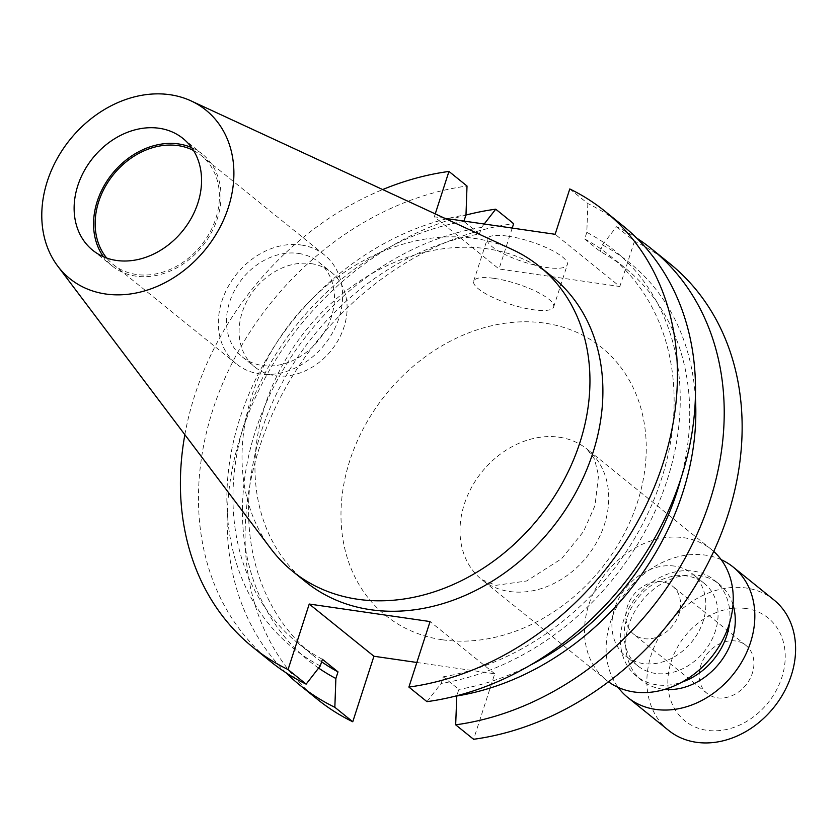 <?xml version="1.0" encoding="UTF-8"?>
<svg xmlns="http://www.w3.org/2000/svg" width="837" height="837" viewBox="0 0 837 837"><rect width="100%" height="100%" fill="white"/><g stroke="black" fill="none" stroke-linecap="round" stroke-linejoin="round"><path stroke-width="0.63" stroke-dasharray="4.18 3.14" d="M643.998 638.641A30.885 24.859 -51.1 0 0 676.327 620.144A30.885 24.859 -51.1 0 0 672.571 586.182A30.885 24.859 -51.1 0 0 662.36 581.809A30.885 24.859 -51.1 0 0 630.02 600.296A30.885 24.859 -51.1 0 0 633.776 634.258A30.885 24.859 -51.1 0 0 643.998 638.641M717.361 697.838A30.885 24.859 -51.1 0 0 749.69 679.341A30.885 24.859 -51.1 0 0 745.934 645.39A30.885 24.859 -51.1 0 0 735.713 641.006A30.885 24.859 -51.1 0 0 703.383 659.504A30.885 24.859 -51.1 0 0 707.139 693.454A30.885 24.859 -51.1 0 0 717.361 697.838M746.196 608.541A66.175 53.265 -51.1 0 0 671.232 661.397A66.175 53.265 -51.1 0 0 706.867 730.303A66.175 53.265 -51.1 0 0 781.831 677.447A66.175 53.265 -51.1 0 0 746.196 608.541M773.89 599.899A83.836 67.483 -51.1 0 0 746.154 588.013A83.836 67.483 -51.1 0 0 658.395 638.212A83.836 67.483 -51.1 0 0 668.585 730.387M721.212 559.691A83.836 67.483 -51.1 0 0 705.392 555.13A83.836 67.483 -51.1 0 0 622.09 597.921A83.836 67.483 -51.1 0 0 618.156 687.397M733.003 604.785A61.771 49.718 -51.1 0 0 719.276 584.184A61.771 49.718 -51.1 0 0 698.843 575.427A61.771 49.718 -51.1 0 0 634.184 612.412A61.771 49.718 -51.1 0 0 641.686 680.335A61.771 49.718 -51.1 0 0 662.13 689.092A61.771 49.718 -51.1 0 0 664.724 689.395M729.561 623.031A61.771 49.718 -51.1 0 0 713.982 579.905A61.771 49.718 -51.1 0 0 693.538 571.148A61.771 49.718 -51.1 0 0 628.88 608.143A61.771 49.718 -51.1 0 0 636.392 676.055A61.771 49.718 -51.1 0 0 656.825 684.823A61.771 49.718 -51.1 0 0 681.831 682.176M686.842 575.982A52.951 42.624 -51.1 0 0 631.422 607.683A52.951 42.624 -51.1 0 0 637.857 665.907A52.951 42.624 -51.1 0 0 655.371 673.408A52.951 42.624 -51.1 0 0 710.801 641.707A52.951 42.624 -51.1 0 0 704.356 583.483A52.951 42.624 -51.1 0 0 686.842 575.982M674.612 566.115A52.951 42.624 -51.1 0 0 619.192 597.817A52.951 42.624 -51.1 0 0 625.626 656.03A52.951 42.624 -51.1 0 0 643.151 663.542A52.951 42.624 -51.1 0 0 698.571 631.841A52.951 42.624 -51.1 0 0 692.136 573.617A52.951 42.624 -51.1 0 0 674.612 566.115M713.71 551.437A83.836 67.483 -51.1 0 0 711.534 549.585A83.836 67.483 -51.1 0 0 683.798 537.699A83.836 67.483 -51.1 0 0 596.038 587.898A83.836 67.483 -51.1 0 0 606.229 680.073A83.836 67.483 -51.1 0 0 608.499 681.81M507.902 236.17A42.028 10.735 17.9 0 1 549.103 248.924A42.028 10.735 17.9 0 1 567.298 264.754A42.028 10.735 17.9 0 1 546.718 267.495A42.028 10.735 17.9 0 1 505.506 254.741A42.028 10.735 17.9 0 1 487.312 238.922A42.028 10.735 17.9 0 1 507.902 236.17M494.259 278.397A42.028 10.735 17.9 0 1 535.471 291.15A42.028 10.735 17.9 0 1 553.665 306.97A42.028 10.735 17.9 0 1 533.075 309.721A42.028 10.735 17.9 0 1 491.874 296.957A42.028 10.735 17.9 0 1 473.679 281.138A42.028 10.735 17.9 0 1 494.259 278.397M311.207 263.645A60.892 49.017 128.9 0 1 331.358 272.276A60.892 49.017 128.9 0 1 338.755 339.226A60.892 49.017 128.9 0 1 275.017 375.687A60.892 49.017 128.9 0 1 254.877 367.056A60.892 49.017 128.9 0 1 247.47 300.106A60.892 49.017 128.9 0 1 311.207 263.645M298.579 253.444A60.892 49.017 128.9 0 1 318.719 262.086A60.892 49.017 128.9 0 1 326.116 329.035A60.892 49.017 128.9 0 1 262.389 365.487A60.892 49.017 128.9 0 1 242.238 356.855A60.892 49.017 128.9 0 1 234.841 289.905A60.892 49.017 128.9 0 1 298.579 253.444M301.299 245.021A70.046 56.382 128.9 0 1 324.474 254.95A70.046 56.382 128.9 0 1 332.98 331.975A70.046 56.382 128.9 0 1 259.669 373.919A70.046 56.382 128.9 0 1 236.484 363.98A70.046 56.382 128.9 0 1 227.978 286.965A70.046 56.382 128.9 0 1 301.299 245.021M193.525 150.493A70.046 56.382 128.9 0 1 201.267 155.536A70.046 56.382 128.9 0 1 209.784 232.55A70.046 56.382 128.9 0 1 136.462 274.494A70.046 56.382 128.9 0 1 113.288 264.565A70.046 56.382 128.9 0 1 106.717 258.058M191.61 147.615A71.836 57.826 128.9 0 1 202.397 154.144A71.836 57.826 128.9 0 1 211.123 233.125A71.836 57.826 128.9 0 1 135.929 276.147A71.836 57.826 128.9 0 1 112.158 265.957A71.836 57.826 128.9 0 1 103.506 256.792M270.947 548.831A196.14 157.869 128.9 0 1 278.951 339.152A196.14 157.869 128.9 0 1 474.265 238.367A196.14 157.869 128.9 0 1 512.422 249.583M305.746 581.893A196.14 157.869 128.9 0 1 281.912 366.25A196.14 157.869 128.9 0 1 487.207 248.809A196.14 157.869 128.9 0 1 552.096 276.618M569.777 188.963L587.846 203.548A280.196 225.53 128.9 0 1 622.948 225.791M587.846 203.548L586.81 232.351A255.588 205.724 128.9 0 1 667.152 480.114A255.588 205.724 128.9 0 1 441.12 683.442L443.254 676.83L458.833 689.406L456.782 695.767M426.964 701.657L441.12 683.442M586.81 232.351L584.676 238.963A248.704 200.179 128.9 0 1 609.734 255.588A248.704 200.179 128.9 0 1 655.266 496.351A248.704 200.179 128.9 0 1 443.254 676.83M584.676 238.963L600.265 251.539A248.704 200.179 128.9 0 1 625.323 268.164A248.704 200.179 128.9 0 1 680.92 478.523M530.313 665.164A248.704 200.179 128.9 0 1 458.833 689.406M600.265 251.539L602.399 244.927A255.588 205.724 128.9 0 1 695.39 397.669M602.399 244.927L616.555 226.712A280.196 225.53 128.9 0 1 636.716 238.095M616.555 226.712L634.477 241.171A280.196 225.53 128.9 0 1 669.579 263.414M184.862 434.685A280.196 225.53 128.9 0 1 382.676 189.56M271.031 661.889A280.196 225.53 128.9 0 1 221.47 386.328A280.196 225.53 128.9 0 1 467.015 186.023M444.803 218.3L434.309 216.783L499.009 268.991L619.84 286.516L555.14 234.297M435.25 213.874L434.309 216.783M320.289 665.917A255.588 205.724 128.9 0 1 239.957 418.155A255.588 205.724 128.9 0 1 465.989 214.827M322.423 659.305A248.704 200.179 128.9 0 1 297.365 642.68A248.704 200.179 128.9 0 1 251.832 401.917A248.704 200.179 128.9 0 1 463.855 221.439L463.97 221.083M321.628 661.785A248.704 200.179 128.9 0 1 312.954 655.256A248.704 200.179 128.9 0 1 267.421 414.493A248.704 200.179 128.9 0 1 479.434 234.015L463.855 221.439M318.615 668.072A255.588 205.724 128.9 0 1 259.501 419.285A255.588 205.724 128.9 0 1 481.568 227.402L479.434 234.015M484.194 224.013L481.568 227.402M285.972 672.739A280.196 225.53 128.9 0 1 248.223 414.346A280.196 225.53 128.9 0 1 465.906 215.078M634.477 241.171L619.84 286.516M416.847 662.475L494.751 673.775L473.596 739.291M317.662 699.523A280.196 225.53 128.9 0 1 268.102 423.951A280.196 225.53 128.9 0 1 513.646 223.646M512.223 228.082L499.009 268.991M494.751 673.775L430.061 621.567M559.294 437.228A83.836 67.483 128.9 0 1 587.03 449.113A83.836 67.483 128.9 0 1 597.22 541.288A83.836 67.483 128.9 0 1 509.461 591.487A83.836 67.483 128.9 0 1 481.725 579.602A83.836 67.483 128.9 0 1 471.534 487.427A83.836 67.483 128.9 0 1 559.294 437.228M442.48 639.792A172.087 138.513 -51.1 0 0 637.438 502.326A172.087 138.513 -51.1 0 0 544.761 323.145A172.087 138.513 -51.1 0 0 349.803 460.612A172.087 138.513 -51.1 0 0 442.48 639.792M711.534 549.585L587.03 449.113L594.542 459.115L598.549 475.583L594.981 505.621L583.546 531.485L561.575 558.739L526.672 580.972L495.902 585.345L481.725 579.602L606.229 680.073M745.934 645.39L672.571 586.182M641.686 680.335L636.392 676.055M637.857 665.907L625.626 656.03M553.665 306.97L567.298 264.754M318.719 262.086L331.358 272.276M201.267 155.536L324.474 254.95M182.958 138.45L202.397 154.144M609.734 255.588L625.323 268.164M297.365 642.68L312.954 655.256M92.719 250.263L112.158 265.957M113.288 264.565L236.484 363.98M242.238 356.855L254.877 367.056M473.679 281.138L487.312 238.922M704.356 583.483L692.136 573.617M719.276 584.184L713.982 579.905M707.139 693.454L633.776 634.258"/><path stroke-width="1.26" d="M618.156 687.397A83.836 67.483 -51.1 0 0 627.834 697.503L668.585 730.387A83.836 67.483 -51.1 0 0 696.321 742.283A83.836 67.483 -51.1 0 0 784.081 692.084A83.836 67.483 -51.1 0 0 773.89 599.899L733.128 567.015A83.836 67.483 -51.1 0 0 721.212 559.691M627.834 697.503A83.836 67.483 -51.1 0 0 655.57 709.389A83.836 67.483 -51.1 0 0 743.319 659.19A83.836 67.483 -51.1 0 0 733.128 567.015M608.499 681.81A83.836 67.483 -51.1 0 0 633.965 691.958A83.836 67.483 -51.1 0 0 720.866 643.297A83.836 67.483 -51.1 0 0 713.71 551.437M106.717 258.058A70.046 56.382 128.9 0 1 107.67 182.633A70.046 56.382 128.9 0 1 178.093 145.607A70.046 56.382 128.9 0 1 193.525 150.493M103.506 256.792A71.836 57.826 128.9 0 1 107.45 180.311A71.836 57.826 128.9 0 1 178.626 143.954A71.836 57.826 128.9 0 1 191.61 147.615M159.187 128.27A71.836 57.826 128.9 0 1 182.958 138.45A71.836 57.826 128.9 0 1 191.683 217.442A71.836 57.826 128.9 0 1 116.489 260.453A71.836 57.826 128.9 0 1 92.719 250.263A71.836 57.826 128.9 0 1 83.993 171.282A71.836 57.826 128.9 0 1 159.187 128.27M105.65 293.996A108.297 87.174 128.9 0 1 57.753 266.145A108.297 87.174 128.9 0 1 62.168 150.367A108.297 87.174 128.9 0 1 170.016 94.717A108.297 87.174 128.9 0 1 191.087 100.911A108.297 87.174 128.9 0 1 223.72 219.608A108.297 87.174 128.9 0 1 105.65 293.996M191.087 100.911L512.422 249.583A196.14 157.869 128.9 0 1 539.154 266.176A196.14 157.869 128.9 0 1 562.998 481.83A196.14 157.869 128.9 0 1 357.702 599.261A196.14 157.869 128.9 0 1 292.814 571.451A196.14 157.869 128.9 0 1 270.947 548.831L57.753 266.145M539.154 266.176L552.096 276.618A196.14 157.869 128.9 0 1 575.94 492.271A196.14 157.869 128.9 0 1 370.645 609.713A196.14 157.869 128.9 0 1 305.746 581.893L292.814 571.451M444.803 218.3L555.14 234.297L569.777 188.963A280.196 225.53 128.9 0 1 604.889 211.206L622.948 225.791A280.196 225.53 128.9 0 1 672.509 501.353A280.196 225.53 128.9 0 1 426.964 701.657L408.895 687.072L430.061 621.567L309.23 604.042L288.064 669.558A280.196 225.53 128.9 0 1 252.962 647.315A280.196 225.53 128.9 0 1 184.862 434.685M604.889 211.206A280.196 225.53 128.9 0 1 654.44 486.768A280.196 225.53 128.9 0 1 408.895 687.072M680.92 478.523A248.704 200.179 128.9 0 1 530.313 665.164M456.782 695.767L455.673 724.821A280.196 225.53 128.9 0 0 701.218 524.517A280.196 225.53 128.9 0 0 651.657 248.955L669.579 263.414A280.196 225.53 128.9 0 1 719.14 538.976A280.196 225.53 128.9 0 1 473.596 739.291L455.673 724.821M695.39 397.669A255.588 205.724 128.9 0 1 456.699 696.007M636.716 238.095A280.196 225.53 128.9 0 1 651.657 248.955M382.676 189.56A280.196 225.53 128.9 0 1 448.956 171.439L467.015 186.023L465.989 214.827L463.97 221.083M288.064 669.558L306.133 684.132A280.196 225.53 128.9 0 1 271.031 661.889L252.962 647.315M448.956 171.439L435.25 213.874M285.972 672.739A280.196 225.53 128.9 0 0 299.74 685.053A280.196 225.53 128.9 0 0 334.842 707.296L335.878 678.493L338.012 671.881L322.423 659.305L320.289 665.917L306.133 684.132M338.012 671.881A248.704 200.179 128.9 0 1 321.628 661.785M335.878 678.493A255.588 205.724 128.9 0 1 318.615 668.072M465.906 215.078A280.196 225.53 128.9 0 1 495.724 209.187L484.194 224.013M416.847 662.475L373.93 656.25L352.764 721.766A280.196 225.53 128.9 0 1 317.662 699.523L299.74 685.053M495.724 209.187L513.646 223.646L512.223 228.082M334.842 707.296L352.764 721.766M309.23 604.042L373.93 656.25M681.831 682.176A61.771 49.718 -51.1 0 0 729.561 623.031M664.724 689.395A61.771 49.718 -51.1 0 0 719.182 663.49A61.771 49.718 -51.1 0 0 733.003 604.785"/></g></svg>
